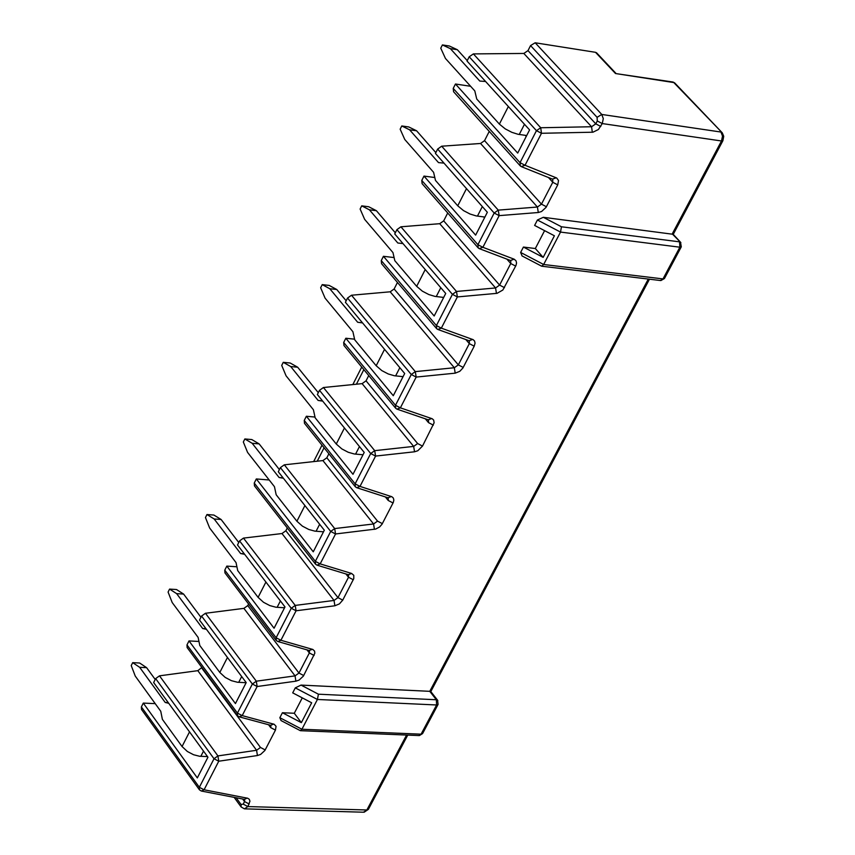 <?xml version="1.0" encoding="UTF-8"?>
<svg xmlns="http://www.w3.org/2000/svg" width="855" height="855" viewBox="0 0 855 855"><rect width="100%" height="100%" fill="white"/><g stroke="black" fill="none" stroke-linecap="round" stroke-linejoin="round"><path stroke-width="1.28" d="M649.458 279.211L430.813 691.577L429.766 691.332L436.36 699.753L437.557 700.192M430.738 691.481L437.835 700.534M281.103 720.594L279.852 717.698L282.417 712.739L294.291 713.262L302.275 697.862M282.417 712.739L301.355 722.646L311.68 702.789L292.709 692.86L295.285 687.88L301.035 685.09L429.766 691.332L648.304 279.061M522.106 255.955L520.631 252.449L523.42 247.052L535.326 248.527L544.603 230.647M523.42 247.052L543.171 257.387L554.403 235.777L534.621 225.431L537.421 220.002L543.32 217.298L673.206 234.302M675.097 83.341L673.804 82.561L615.504 73.53L673.013 82.037L674.691 82.914L722.272 132.824L723.725 136.298L722.913 140.658L721.502 140.979L722.528 136.127L720.968 132.044L601.76 114.452L603.299 118.621L602.262 123.569L721.502 140.979L672.244 233.907L680.869 242.617M543.32 217.298L561.457 226.778L679.554 241.847L679.864 247.202L681.285 246.839L680.505 242.221L673.045 234.12M660.22 280.493L664.431 278.538L681.285 246.839M537.421 220.002L560.517 232.079L543.662 264.494L662.999 278.922L679.864 247.202L560.517 232.079L561.457 226.778M521.999 255.902L541.675 266.204L543.662 264.494L520.631 252.449M543.171 257.387L535.326 248.527M596.865 53.128L595.529 52.315L535.166 42.782L601.76 114.452L597.079 117.317L597.282 120.972L602.262 123.569L598.404 129.511L592.942 132.204L541.471 133.284L525.034 165.272L556.723 178.011L558.529 180.533L557.727 184.872L546.078 207.338L541.578 211.516L538.308 212.51L499.16 215.631L482.883 247.298L514.154 259.193L516.057 260.828L516.548 263.03L515.96 265.51L502.847 290.016L497.065 293.329L457.372 296.931L452.423 294.344L396.912 229.642L400.91 226.799L439.716 223.689L443.692 220.868L447.71 212.991M596.459 52.689L615.739 73.167M722.251 132.803L673.804 82.561L672.415 81.941M381.565 263.693L381.266 260.583L383.435 256.297L394.102 257.569M383.435 256.297L434.169 315.997L445.722 293.468L394.732 233.949L396.912 229.642M422.113 183.643L421.782 180.437L423.984 176.087L434.8 177.53M423.984 176.087L475.637 235.125L487.35 212.275L435.441 153.43L437.653 149.059L441.682 146.205L480.553 143.48L484.55 140.648L489.252 131.413M453.588 91.731L453.225 88.418L455.459 84.014L470.613 86.28M455.459 84.014L517.702 153.077L529.587 129.896L467.033 61.068L469.192 56.772L473.381 53.908L523.837 53.448L527.995 50.616L530.56 45.593L597.079 117.317M530.549 45.582L535.166 42.782M473.381 53.908L540.723 127.748L541.471 133.284L536.459 130.665L520.032 162.664L525.034 165.272L521.24 166.607L520.321 165.956L520.032 162.664L453.225 88.418M597.282 120.972L595.785 123.847L591.564 126.743L540.723 127.748L536.459 130.665L469.192 56.772M526.253 136.415L525.269 135.336M304.498 423.332L304.252 420.436L306.368 416.257L352.987 474.311L364.219 452.423L317.365 394.529L319.481 390.34L323.436 387.518L362.114 383.639L366.047 380.828L368.729 375.569M347.536 298.053L351.501 295.232L415.306 371.626L411.276 374.501L347.536 298.053L345.399 302.296L404.682 373.507L393.289 395.715L345.826 338.249L343.689 342.481L395.48 405.281L400.375 407.846L432.192 418.736L433.656 420.062L434.126 422.765L422.498 446.096L417.774 450.756L414.536 451.793L375.58 456.078L359.987 486.41L391.846 496.723L393.321 498.005L393.845 500.057L393.311 502.419L382.025 524.211L379.599 526.969L375.666 529.074L335.545 533.969L330.703 531.436L280.387 467.621L278.292 471.757L324.323 530.218L313.261 551.806L256.318 478.95L254.256 483.064L315.345 561.361L330.703 531.436L334.69 528.582L284.32 464.821L322.923 460.578L326.834 457.788L328.876 453.77M239.56 540.905L243.472 538.105L295.232 605.415L291.266 608.268L239.56 540.905L237.498 544.977L284.993 606.932L274.07 628.222L226.821 566.106L224.769 570.167L276.122 637.766L280.91 640.267L312.845 649.458L314.565 651.093L314.843 653.177L303.397 676.091L299.09 680.088L295.883 681.179L257.141 686.522L242.2 715.603L274.145 724.249L276.058 726.29L275.449 730.117L264.89 750.476L260.615 754.441L257.419 755.542L218.752 761.217L204.078 789.785L247.672 798.228L249.297 799.297L249.949 801.21L247.897 806.575L366.87 809.984L406.585 735.054M402.78 377.205L402.256 376.574M354.569 339.168L345.826 338.249M343.956 345.484L343.689 342.481M317.237 461.208L324.066 447.774M356.417 384.205L363.845 369.627M361.729 367.073L352.826 384.568M321.993 445.188L313.657 461.593M280.387 467.621L284.32 464.821M306.368 416.257L315.003 417.058M269.207 479.997L256.318 478.95M351.501 295.232L390.19 291.801L394.134 288.99L397.457 282.449M254.469 485.864L254.256 483.064M315.538 564.172L315.345 561.361L320.176 563.883L316.938 565.134L315.495 564.129M317.547 565.326L348.37 574.688L351.608 573.448L320.176 563.883L335.545 533.969L334.69 528.582L373.571 523.965L322.923 460.578M287.291 527.973L285.869 530.752L337.971 597.624L348.509 577.243L345.912 573.94M390.19 291.801L454.326 367.746L415.306 371.626L416.182 377.076L400.375 407.846L396.923 409.128L395.673 408.252L395.48 405.281L411.276 374.501L416.182 377.076L455.202 373.165L454.326 367.746L458.333 364.882L469.32 343.635L465.847 339.553M436.67 328.673L436.403 325.563L452.423 294.344L456.485 291.459L400.91 226.799M436.627 328.641L437.771 329.442L441.33 328.149L436.403 325.563L381.266 260.583M455.202 373.165L459.787 371.316L462.886 368.024L474.215 346.19L475.059 343.165L474.568 341.006L473.114 339.638L441.33 328.149L457.372 296.931L456.485 291.459L495.569 287.964L439.716 223.689M478.212 247.918L477.913 244.701L482.883 247.298L479.206 248.613L478.169 247.886M483.695 216.914L484.507 217.822M155.215 703.633L143.298 703.099L197.323 777.911L207.947 757.199L153.654 682.568L155.653 678.603L159.5 675.835L197.826 670.673L201.876 667.488M141.513 709.447L141.374 706.914L143.298 703.099M187.138 647.545L186.978 644.916L188.998 640.919L198.969 641.464M188.998 640.919L235.435 703.58L246.197 682.589L199.536 620.078L201.566 616.06L205.457 613.27L243.899 608.365L247.758 605.596L248.57 604.004M224.951 572.871L224.769 570.167M226.821 566.106L236.91 566.78M243.472 538.105L281.99 533.541L285.869 530.752M281.99 533.541L334.038 600.445L295.232 605.415L296.076 610.78L280.91 640.267L277.779 641.507L276.24 640.438L276.122 637.766L291.266 608.268L296.076 610.78L334.882 605.778L334.038 600.445L337.971 597.624L342.748 600.125L339.414 603.886L334.882 605.778M205.457 613.27L256.308 681.189L257.141 686.522L252.375 684.021L237.434 713.113L242.2 715.603L239.154 716.821L237.54 715.699L237.434 713.113L186.978 644.916M306.988 649.864L309.35 652.964L298.961 673.056L295.05 675.878L256.308 681.189L252.375 684.021L201.566 616.06M159.5 675.835L217.929 755.916L218.752 761.217L214.017 758.738L199.343 787.305L204.078 789.785L201.353 791.057L199.429 789.806L199.343 787.305L141.374 706.914M197.826 670.673L256.586 750.273L217.929 755.916L214.017 758.738L155.653 678.603M442.698 297.316L443.35 298.085M421.782 180.437L477.913 244.701L494.179 213.034L498.251 210.127L499.16 215.631L494.179 213.034L437.653 149.059M323.436 387.518L374.714 450.66L375.58 456.078L370.707 453.524L319.481 390.34M366.047 380.828L417.646 443.553L413.66 446.406L374.714 450.66L370.707 453.524L355.124 483.866L359.987 486.41L356.642 487.681L355.295 486.741L355.124 483.866L304.252 420.436M301.035 685.09L318.423 694.196L317.419 699.465L301.933 729.251L300.351 730.683L280.974 720.53M295.285 687.88L317.419 699.465L436.606 704.98L436.36 699.753L318.423 694.196M300.629 730.694L418.897 735.557L421.088 734.178L436.606 704.98L438.081 704.413L437.578 700.213M279.852 717.698L301.933 729.251L421.088 734.178L422.573 733.601L438.081 704.413M301.355 722.646L294.291 713.262M227.451 657.474L219.81 672.458L225.196 677.406L231.438 680.676L237.444 682.247L246.133 682.707M265.916 582.041L258.092 597.367L263.543 602.305L269.827 605.586L275.855 607.21L284.555 607.787M304.904 505.562L296.909 521.24L302.424 526.146L308.751 529.459L314.811 531.126L323.511 531.81M384.558 349.332L376.189 365.748L381.832 370.61L388.255 373.966L394.347 375.74L403.068 376.66M425.234 269.549L416.674 286.34L422.391 291.181L428.857 294.558L434.971 296.396L443.692 297.422M466.488 188.624L457.735 205.799L463.528 210.608L470.036 214.017L476.171 215.909L484.892 217.063M508.351 106.522L499.384 124.103L505.252 128.881L511.814 132.311L517.97 134.267L526.691 135.539M344.447 427.992L336.272 444.034L341.85 448.918L348.231 452.263L354.301 453.984L363.012 454.775M189.521 731.88L182.051 746.522L187.373 751.492L193.572 754.741L199.557 756.258L207.498 756.59M219.81 672.458L199.792 645.493L198.136 637.435L172.197 602.54L168.082 592.055L169.568 589.095L176.515 589.533L183.611 594.075L200.946 617.278M258.092 597.367L237.722 570.648L236.033 562.579L209.635 527.995L205.446 517.542L206.953 514.539L213.9 515.052L221.114 519.487L238.759 542.487M296.909 521.24L276.176 494.756L274.455 486.687L247.587 452.423L243.322 441.992L244.851 438.957L251.798 439.555L259.129 443.884L279.393 469.587M376.189 365.748L354.707 339.788L352.901 331.708L325.071 298.128L320.646 287.761L322.217 284.63L329.186 285.42L336.763 289.514L346.157 300.789M416.674 286.34L394.807 260.668L392.958 252.578L364.636 219.35L360.126 209.026L361.718 205.852L368.687 206.739L376.392 210.704L395.32 232.795M457.735 205.799L435.473 180.405L433.592 172.315L404.757 139.472L400.161 129.18L401.775 125.963L408.743 126.946L416.588 130.783L435.847 152.618M499.384 124.103L476.727 98.998L474.803 90.908L445.444 58.45L440.763 48.201L442.398 44.93L449.367 46.01L457.35 49.729L467.247 60.62M336.272 444.034L315.164 417.817L313.4 409.737L286.062 375.805L281.723 365.416L283.262 362.328L290.23 363.022L297.679 367.233L318.295 392.68M182.051 746.522L162.375 719.333L160.761 711.285L135.261 676.081L131.221 665.575L132.696 662.657L139.632 663.01L146.6 667.659L155.215 679.479M205.97 628.692L202.656 628.511L206.429 629.312M202.656 628.511L176.654 593.648L169.568 589.095M244.241 553.773L240.618 553.527L244.648 554.307M240.618 553.527L214.156 518.974L206.953 514.539M283.08 477.838L279.093 477.507L283.411 478.255M279.093 477.507L252.172 443.285L244.851 438.957M362.445 322.784L357.679 322.271L362.563 322.912M357.679 322.271L329.795 288.723L322.217 284.63M361.718 205.852L369.424 209.828L397.81 243.002L402.983 243.59M401.775 125.963L409.609 129.81L438.508 162.61L443.991 163.123M442.398 44.93L450.371 48.65L479.783 81.054L485.587 81.481M322.474 400.845L318.113 400.429L322.709 401.134M318.113 400.429L290.711 366.538L283.262 362.328M168.232 702.607L165.218 702.468L168.734 703.291M165.218 702.468L139.664 667.306L132.696 662.657M176.654 593.648L183.611 594.075M214.156 518.974L221.114 519.487M252.172 443.285L259.129 443.884M329.795 288.723L336.763 289.514M369.424 209.828L376.392 210.704M409.609 129.81L416.588 130.783M450.371 48.65L457.35 49.729M290.711 366.538L297.679 367.233M139.664 667.306L146.6 667.659M351.608 573.448L353.778 575.308L353.778 578.611L342.748 600.125M615.504 73.53L595.529 52.315M527.995 50.616L595.785 123.847L600.766 126.455M523.837 53.448L591.564 126.743L592.323 132.247M552.448 179.101L556.263 177.797M374.426 529.331L373.571 523.965L377.525 521.123L326.834 457.788M394.134 288.99L458.333 364.882L463.218 367.436M428.558 419.933L428.483 422.605L425.341 418.811M388.309 497.909L388.213 500.464L385.37 496.926M474.215 346.19L469.32 343.635L469.374 340.856M472.655 339.435L469.096 340.728L438.423 329.677M496.456 293.415L495.569 287.964L499.598 285.089L443.692 220.868M504.514 287.665L499.598 285.089L510.745 263.532L506.887 259.129M515.672 266.108L510.745 263.532L510.777 260.647M353.297 579.754L348.509 577.243L348.626 574.795M309.211 650.495L312.374 649.287M314.106 655.454L309.35 652.964L309.489 650.612M247.758 605.596L298.961 673.056L303.707 675.546M243.899 608.365L295.05 675.878L295.883 681.179M270.608 725.286L273.685 724.089M268.566 724.741L270.725 727.637L270.885 725.393M270.725 727.637L275.449 730.117M201.652 667.915L260.476 747.462L265.189 749.931M257.419 755.542L256.586 750.273L260.476 747.462M244.38 799.329L247.17 798.1M244.712 799.425L244.541 801.573L249.222 804.031M242.67 799.008L244.541 801.573L243.215 804.128L247.897 806.575L244.434 808.851L241.131 806.97L241.067 804.491L243.215 804.128M236.162 797.758L241.067 804.491M245.193 808.873L363.386 812.207L368.366 809.364L364.112 812.239M480.553 143.48L537.41 207.028L498.251 210.127L441.682 146.205M538.308 212.51L537.41 207.028L541.461 204.142L484.55 140.648M546.409 206.739L541.461 204.142L552.768 182.275L548.461 177.509M557.727 184.872L552.768 182.275L552.768 179.272M510.456 260.486L514.154 259.193M428.216 419.773L431.732 418.544M428.483 422.605L433.335 425.138M417.646 443.553L422.498 446.096M362.114 383.639L413.66 446.406L414.536 451.793M387.978 497.76L391.387 496.541M388.213 500.464L393.043 502.986M377.525 521.123L382.345 523.645M241.687 676.54L238.716 682.354M280.397 600.947L277.127 607.328M319.652 524.286L316.072 531.265M399.83 367.693L395.619 375.911M440.785 287.718L436.242 296.578M482.327 206.579L477.453 216.112M524.478 124.274L519.252 134.481M359.463 446.545L355.573 454.133M203.511 751.107L200.829 756.354M673.248 234.334L722.913 140.658M542.017 266.247L660.263 280.504M664.431 278.538L660.851 280.579M552.48 179.123L521.924 166.885M519.904 165.496L453.545 91.699M315.185 563.734L254.427 485.822M436.253 328.202L381.522 263.65M477.774 247.437L422.071 183.611M309.243 650.516L278.377 641.678M275.951 640.064L224.908 572.839M270.65 725.297L239.742 716.982M237.263 715.336L187.095 647.502M201.898 791.153L244.455 799.35M199.172 789.454L141.47 709.404M240.886 806.628L234.152 797.373M368.366 809.375L407.739 735.097M510.488 260.497L479.879 248.869M397.564 409.342L428.291 419.816M395.32 407.824L343.913 345.441M357.272 487.884L388.052 497.792M354.975 486.324L304.444 423.3M422.573 733.601L419.367 735.578"/></g></svg>
